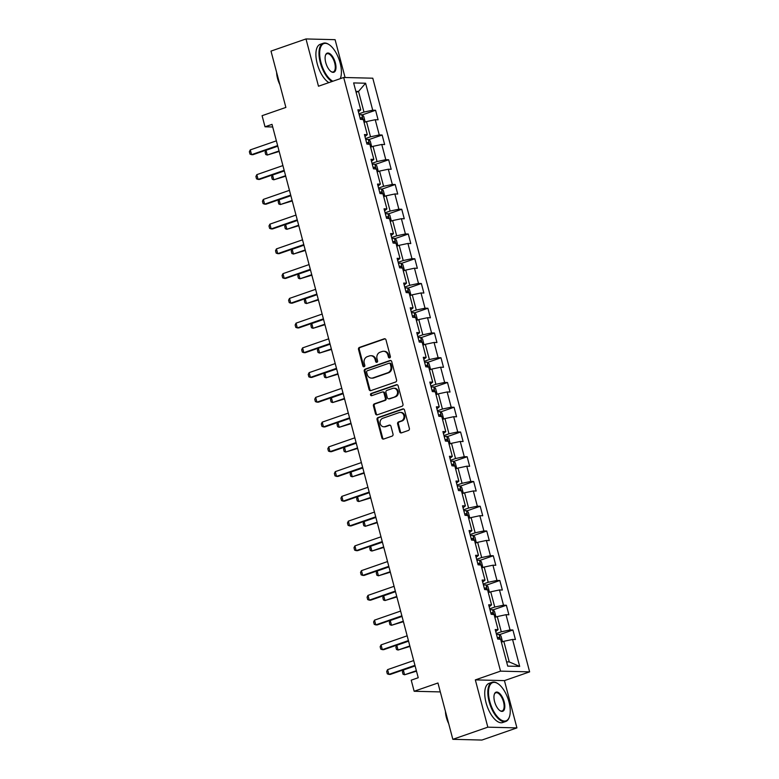 <?xml version="1.0" encoding="UTF-8"?>
<svg xmlns="http://www.w3.org/2000/svg" width="779" height="779" viewBox="0 0 779 779"><rect width="100%" height="100%" fill="white"/><g stroke="black" fill="none" stroke-linecap="round" stroke-linejoin="round"><path stroke-width="1.17" d="M389.685 357.853A1.139 1.003 -88.6 0 0 390.357 356.431L385.985 339.887A1.626 1.431 -88.6 0 0 384.203 338.807L359.47 347.395A1.626 1.431 -88.6 0 0 358.506 349.43L362.878 365.974A1.139 1.003 -88.6 0 0 364.806 365.312L364.231 363.17A5.21 4.586 -88.6 0 1 367.318 356.655L369.373 355.945A5.21 4.586 -88.6 0 1 370.823 355.711A5.21 4.586 -88.6 0 1 375.089 359.401L375.653 361.534A1.139 1.003 -88.6 0 0 377.581 360.872L377.017 358.729A5.21 4.586 -88.6 0 1 380.094 352.215L382.158 351.504A5.21 4.586 -88.6 0 1 383.599 351.271A5.21 4.586 -88.6 0 1 387.864 354.961L388.439 357.103A1.139 1.003 -88.6 0 0 389.685 357.853M399.685 431.78A1.626 1.431 -88.6 0 0 401.477 432.861L408.41 430.446A1.626 1.431 -88.6 0 0 409.374 428.411L404.525 410.036A1.626 1.431 -88.6 0 0 402.733 408.956L378 417.554A1.626 1.431 -88.6 0 0 377.046 419.579L381.895 437.964A1.626 1.431 -88.6 0 0 383.687 439.035L392.061 436.133A1.626 1.431 -88.6 0 0 393.025 434.098L390.951 426.23A1.626 1.431 -88.6 0 0 389.159 425.149L385.011 426.59A4.353 3.837 -88.6 0 1 383.794 426.785A4.353 3.837 -88.6 0 1 380.103 423.026A4.353 3.837 -88.6 0 1 382.801 418.265L399.091 412.607A4.353 3.837 -88.6 0 1 400.299 412.422A4.353 3.837 -88.6 0 1 403.989 416.171A4.353 3.837 -88.6 0 1 401.292 420.942L398.575 421.877A1.626 1.431 -88.6 0 0 397.611 423.912L399.685 431.78L400.474 431.8A1.626 1.431 -88.6 0 0 401.419 432.881M345.087 77.51L335.097 39.68L305.991 38.95L270.995 51.102L285.883 107.424L262.085 115.691L265.016 126.792L272.017 124.367L418.226 677.73L411.224 680.164L414.155 691.265L440.31 691.918M487.829 727.167L516.925 727.898L504.432 680.622L475.336 679.892L487.829 727.167L452.833 739.32L437.954 682.998L414.155 691.265M475.336 679.892L500.537 671.138L343.685 77.481L372.781 78.202L529.632 671.868L500.537 671.138M305.991 38.95L318.484 86.226L343.685 77.481M395.615 382.022A1.626 1.431 -88.6 0 0 396.579 379.986L391.73 361.612A1.626 1.431 -88.6 0 0 389.938 360.531L365.205 369.119A1.626 1.431 -88.6 0 0 364.251 371.155L369.1 389.529A1.626 1.431 -88.6 0 0 370.882 390.61L395.615 382.022M398.127 385.829L402.977 404.204A1.626 1.431 -88.6 0 1 402.013 406.239L377.289 414.827A1.626 1.431 -88.6 0 1 375.497 413.746L373.423 405.878A1.626 1.431 -88.6 0 1 374.387 403.843L384.417 400.367A1.626 1.431 -88.6 0 0 385.381 398.332L383.998 393.113A1.626 1.431 -88.6 0 0 382.216 392.032L371.768 395.654A1.139 1.003 -88.6 0 1 371.193 393.473L396.336 384.748A1.626 1.431 -88.6 0 1 398.127 385.829M516.925 727.898L481.928 740.05L452.833 739.32M512.903 629.997L510.041 629.929L506.009 614.699L508.882 614.767L506.369 605.254L503.497 605.176L499.475 589.946L502.348 590.024L499.826 580.501L496.953 580.433L492.932 565.203L495.804 565.272L493.292 555.758L490.419 555.68L486.398 540.451L489.261 540.519L486.748 531.005L483.876 530.937L479.854 515.698L482.727 515.776L480.215 506.253L477.342 506.184L473.32 490.955L476.183 491.023L473.671 481.51L470.798 481.432L466.777 466.202L469.649 466.28L467.137 456.757L464.265 456.689L460.243 441.459L463.106 441.527L460.593 432.004L457.721 431.936L453.699 416.707L456.572 416.775L454.06 407.261L451.187 407.183L447.156 391.954L450.028 392.032L447.516 382.508L444.643 382.44L440.622 367.211L443.494 367.279L440.972 357.756L438.11 357.688L434.078 342.458L436.951 342.526L434.439 333.013L431.566 332.935L427.544 317.705L430.417 317.783L427.895 308.26L425.032 308.192L421.001 292.962L423.873 293.031L421.361 283.517L418.489 283.439L414.467 268.21L417.34 268.278L414.817 258.764L411.955 258.696L407.923 243.457L410.796 243.535L408.284 234.012L405.411 233.943L401.389 218.714L404.262 218.782L401.74 209.269L398.877 209.191L394.846 193.961L397.718 194.039L395.206 184.516L392.334 184.448L388.312 169.218L391.185 169.286L388.663 159.763L385.79 159.695L381.768 144.466L384.641 144.534L382.129 135.02L379.256 134.942L375.235 119.713L378.097 119.791L375.585 110.267L372.713 110.199L365.594 83.226L353.637 82.925L360.765 109.897L357.892 109.829L360.404 119.343L363.277 119.421L367.298 134.65L364.426 134.572L366.948 144.096L369.821 144.164L373.842 159.393L370.97 159.325L373.482 168.839L376.354 168.916L380.376 184.146L377.513 184.068L380.025 193.591L382.898 193.659L386.92 208.899L384.047 208.821L386.559 218.344L389.432 218.412L393.453 233.642L390.591 233.573L393.103 243.087L395.975 243.165L399.997 258.394L397.124 258.316L399.637 267.84L402.509 267.908L406.531 283.137L403.668 283.069L406.18 292.592L409.053 292.661L413.074 307.89L410.202 307.822L412.714 317.335L415.587 317.413L419.618 332.643L416.746 332.565L419.258 342.088L422.13 342.156L426.152 357.386L423.279 357.318L425.801 366.831L428.664 366.909L432.696 382.138L429.823 382.07L432.335 391.584L435.208 391.662L439.229 406.891L436.357 406.813L438.879 416.337L441.742 416.405L445.773 431.634L442.9 431.566L445.413 441.08L448.285 441.157L452.307 456.387L449.434 456.309L451.956 465.832L454.819 465.9L458.85 481.14L455.978 481.062L458.49 490.585L461.363 490.653L465.384 505.883L462.512 505.814L465.034 515.328L467.897 515.406L471.928 530.635L469.055 530.557L471.568 540.081L474.44 540.149L478.462 555.378L475.589 555.31L478.111 564.833L480.984 564.902L485.005 580.131L482.133 580.063L484.645 589.576L487.518 589.654L491.539 604.884L488.676 604.806L491.189 614.329L494.061 614.397L498.083 629.627L495.21 629.559L497.723 639.072L500.595 639.15L507.723 666.123L519.681 666.415L512.553 639.452L515.425 639.52L512.903 629.997L499.407 634.69M494.85 617.406L497.265 616.569L501.286 631.798L496.262 633.541M501.286 631.798L510.041 629.929M497.265 616.569L506.009 614.699M498.083 629.627L495.736 631.565M488.316 592.653L490.731 591.816L494.753 607.045L489.728 608.788M494.753 607.045L503.497 605.176M490.731 591.816L499.475 589.946M491.539 604.884L489.202 606.812M481.773 567.901L484.187 567.063L488.209 582.293L483.184 584.046M488.209 582.293L496.953 580.433M484.187 567.063L492.932 565.203M485.005 580.131L482.659 582.059M475.239 543.158L477.654 542.32L481.675 557.55L476.651 559.293M481.675 557.55L490.419 555.68M477.654 542.32L486.398 540.451M478.462 555.378L476.125 557.316M468.695 518.405L471.11 517.568L475.132 532.797L470.107 534.54M475.132 532.797L483.876 530.937M471.11 517.568L479.854 515.698M471.928 530.635L469.581 532.563M462.151 493.662L464.576 492.815L468.598 508.054L463.563 509.797M468.598 508.054L477.342 506.184M464.576 492.815L473.32 490.955M465.384 505.883L463.047 507.811M455.618 468.909L458.033 468.072L462.054 483.301L457.03 485.044M462.054 483.301L470.798 481.432M458.033 468.072L466.777 466.202M458.85 481.14L456.504 483.068M449.074 444.157L451.489 443.319L455.52 458.549L450.486 460.301M455.52 458.549L464.265 456.689M451.489 443.319L460.243 441.459M452.307 456.387L449.97 458.315M442.54 419.414L444.955 418.576L448.977 433.806L443.952 435.549M448.977 433.806L457.721 431.936M444.955 418.576L453.699 416.707M445.773 431.634L443.426 433.572M435.997 394.661L438.411 393.823L442.443 409.053L437.409 410.796M442.443 409.053L451.187 407.183M438.411 393.823L447.156 391.954M439.229 406.891L436.892 408.819M429.463 369.908L431.878 369.071L435.899 384.3L430.875 386.053M435.899 384.3L444.643 382.44M431.878 369.071L440.622 367.211M432.696 382.138L430.349 384.066M422.919 345.165L425.334 344.328L429.365 359.557L424.331 361.3M429.365 359.557L438.11 357.688M425.334 344.328L434.078 342.458M426.152 357.386L423.815 359.323M416.385 320.412L418.8 319.575L422.822 334.804L417.797 336.547M422.822 334.804L431.566 332.935M418.8 319.575L427.544 317.705M419.618 332.643L417.271 334.571M409.842 295.66L412.257 294.822L416.288 310.052L411.254 311.804M416.288 310.052L425.032 308.192M412.257 294.822L421.001 292.962M413.074 307.89L410.737 309.818M403.308 270.917L405.723 270.079L409.744 285.309L404.72 287.052M409.744 285.309L418.489 283.439M405.723 270.079L414.467 268.21M406.531 283.137L404.194 285.075M396.764 246.164L399.179 245.327L403.201 260.556L398.176 262.299M403.201 260.556L411.955 258.696M399.179 245.327L407.923 243.457M399.997 258.394L397.65 260.322M390.23 221.421L392.645 220.574L396.667 235.813L391.642 237.556M396.667 235.813L405.411 233.943M392.645 220.574L401.389 218.714M393.453 233.642L391.116 235.57M383.687 196.668L386.102 195.831L390.123 211.06L385.099 212.803M390.123 211.06L398.877 209.191M386.102 195.831L394.846 193.961M386.92 208.899L384.573 210.827M377.153 171.916L379.568 171.078L383.589 186.308L378.565 188.06M383.589 186.308L392.334 184.448M379.568 171.078L388.312 169.218M380.376 184.146L378.039 186.074M370.609 147.173L373.024 146.335L377.046 161.565L372.021 163.308M377.046 161.565L385.79 159.695M373.024 146.335L381.768 144.466M373.842 159.393L371.495 161.331M364.075 122.42L366.49 121.582L370.512 136.812L365.487 138.555M370.512 136.812L379.256 134.942M366.49 121.582L375.235 119.713M367.298 134.65L364.962 136.578M356.11 92.273L358.525 91.435L363.968 112.059L358.944 113.812M363.968 112.059L372.713 110.199M355.867 91.367L358.525 91.435L365.594 83.226M360.765 109.897L358.418 111.825M504.432 680.622L529.632 671.868M265.016 126.792L272.708 126.987M506.603 661.868L509.252 661.936L503.809 641.312L501.394 642.149M509.252 661.936L519.681 666.415M503.809 641.312L512.553 639.452M362.089 114.951L375.585 110.267M368.633 139.704L382.129 135.02M375.166 164.457L388.663 159.763M381.71 189.2L395.206 184.516M388.244 213.952L401.74 209.269M394.787 238.705L408.284 234.012M401.331 263.448L414.817 258.764M407.865 288.201L421.361 283.517M414.409 312.944L427.895 308.26M420.942 337.697L434.439 333.013M427.486 362.449L440.972 357.756M434.02 387.192L447.516 382.508M440.563 411.945L454.06 407.261M447.097 436.698L460.593 432.004M453.641 461.441L467.137 456.757M460.175 486.193L473.671 481.51M466.718 510.946L480.215 506.253M473.252 535.689L486.748 531.005M479.796 560.442L493.292 555.758M486.33 585.185L499.826 580.501M492.873 609.938L506.369 605.254M389.763 357.824A1.139 1.003 -88.6 0 1 389.218 357.123L388.653 354.981A5.21 4.586 -88.6 0 0 384.388 351.3L383.599 351.271M370.823 355.711L371.612 355.73A5.21 4.586 -88.6 0 1 375.877 359.421L376.442 361.553A1.139 1.003 -88.6 0 0 376.987 362.264M385.04 338.807A1.626 1.431 -88.6 0 0 384.992 338.826L360.258 347.415A1.626 1.431 -88.6 0 0 359.294 349.45L363.666 365.994A1.139 1.003 -88.6 0 0 364.202 366.705M390.785 360.531A1.626 1.431 -88.6 0 0 390.727 360.55L365.994 369.139A1.626 1.431 -88.6 0 0 365.03 371.174L369.889 389.549A1.626 1.431 -88.6 0 0 370.833 390.63M390.26 363.988A1.139 1.003 -88.6 0 0 389.003 363.238L367.298 370.775A1.139 1.003 -88.6 0 0 366.627 372.196L367.221 374.456A5.21 4.586 -88.6 0 0 371.486 378.136A5.21 4.586 -88.6 0 0 372.937 377.912L387.767 372.761A5.21 4.586 -88.6 0 0 390.854 366.247L390.26 363.988L391.039 364.007A1.139 1.003 -88.6 0 0 390.104 363.209L389.325 363.189M371.486 378.136L372.274 378.156A5.21 4.586 -88.6 0 0 373.716 377.932L372.937 377.912M391.039 364.007L391.642 366.266A5.21 4.586 -88.6 0 1 388.555 372.781L373.716 377.932M382.664 391.964L383.453 391.983A1.626 1.431 -88.6 0 1 384.787 393.132L386.16 398.351A1.626 1.431 -88.6 0 1 385.196 400.387L375.166 403.863A1.626 1.431 -88.6 0 0 374.212 405.898L376.286 413.766A1.626 1.431 -88.6 0 0 377.231 414.847M397.183 384.748A1.626 1.431 -88.6 0 0 397.124 384.768L371.982 393.492A1.139 1.003 -88.6 0 0 371.856 395.625M394.826 396.745A4.353 3.837 -88.6 0 0 397.524 391.983A4.353 3.837 -88.6 0 0 393.833 388.224A4.353 3.837 -88.6 0 0 392.616 388.419L386.881 390.406A1.626 1.431 -88.6 0 0 385.926 392.441L387.299 397.66A1.626 1.431 -88.6 0 0 389.081 398.741L395.605 396.764A4.353 3.837 -88.6 0 0 398.312 392.003A4.353 3.837 -88.6 0 0 394.612 388.244L393.833 388.224M388.633 398.809L389.422 398.829A1.626 1.431 -88.6 0 0 389.87 398.76L389.081 398.741M395.605 396.764L389.87 398.76M400.299 412.422L401.088 412.442A4.353 3.837 -88.6 0 1 404.778 416.19A4.353 3.837 -88.6 0 1 402.071 420.962L399.364 421.897A1.626 1.431 -88.6 0 0 398.4 423.932L400.474 431.8M383.794 426.785L384.583 426.804A4.353 3.837 -88.6 0 0 385.79 426.61L385.011 426.59M390.006 425.149A1.626 1.431 -88.6 0 0 389.948 425.168L385.79 426.61M403.58 408.965A1.626 1.431 -88.6 0 0 403.522 408.985L378.789 417.573A1.626 1.431 -88.6 0 0 377.825 419.608L382.684 437.983A1.626 1.431 -88.6 0 0 383.628 439.054M364.027 122.245L364.942 121.018L363.686 116.256L361.69 114.63A4.401 0.652 165.2 0 0 359.246 114.951M362.225 119.596L361.729 117.687A4.401 0.652 165.2 0 0 360.044 117.97M277.782 146.199L266.009 150.289L267.265 155.05L279.048 150.96M266.009 150.289L265.094 152.129L265.727 154.505L267.265 155.05L279.174 151.447M277.626 145.595L251.539 154.661L250.001 154.115L249.368 151.73L250.283 149.899L276.37 140.843M250.283 149.899L251.539 154.661L252.961 154.69L277.752 146.082M340.238 78.669A20.244 9.114 70.8 0 0 340.618 77.696A20.244 9.114 70.8 0 0 340.131 62.933A20.244 9.114 70.8 0 0 329.137 44.666A20.244 9.114 70.8 0 0 320.948 62.447A20.244 9.114 70.8 0 0 332.837 81.24M331.951 81.552A20.741 9.338 -109.2 0 1 320.286 62.593A20.741 9.338 -109.2 0 1 323.314 43.244A20.741 9.338 -109.2 0 1 328.689 44.364A20.741 9.338 -109.2 0 1 328.913 44.52M335.34 62.807A10.127 4.557 -109.2 0 1 331.241 71.697A10.127 4.557 -109.2 0 1 325.739 62.573A10.127 4.557 -109.2 0 1 325.505 55.182A10.127 4.557 -109.2 0 1 330.257 53.975A10.127 4.557 -109.2 0 1 335.34 62.807M331.007 71.541A9.621 4.333 70.8 0 0 333.276 71.931A9.621 4.333 70.8 0 0 334.678 62.953A9.621 4.333 70.8 0 0 326.966 53.741A9.621 4.333 70.8 0 0 325.418 55.455M279.846 84.59A14.937 6.719 -109.2 0 1 277.548 78.455A14.937 6.719 -109.2 0 1 276.613 72.359M328.865 82.623A20.741 9.338 -109.2 0 1 317.209 63.654A20.741 9.338 -109.2 0 1 320.237 44.306L323.314 43.244M340.53 77.949A20.741 9.338 -109.2 0 1 340.442 78.212A20.741 9.338 -109.2 0 1 340.287 78.66M508.979 701.967A20.244 9.114 70.8 0 0 497.985 683.699A20.244 9.114 70.8 0 0 489.787 701.49A20.244 9.114 70.8 0 0 499.943 719.153A20.244 9.114 70.8 0 0 509.456 716.738A20.244 9.114 70.8 0 0 508.979 701.967M509.369 716.992A20.741 9.338 -109.2 0 1 509.281 717.255A20.741 9.338 -109.2 0 1 505.766 721.471A20.741 9.338 -109.2 0 1 489.124 701.626A20.741 9.338 -109.2 0 1 492.153 682.277A20.741 9.338 -109.2 0 1 497.528 683.407A20.741 9.338 -109.2 0 1 497.762 683.563M504.179 701.85A10.127 4.557 -109.2 0 1 500.079 710.74A10.127 4.557 -109.2 0 1 494.587 701.606A10.127 4.557 -109.2 0 1 494.344 694.225A10.127 4.557 -109.2 0 1 499.096 693.008A10.127 4.557 -109.2 0 1 504.179 701.85M499.845 710.575A9.621 4.333 70.8 0 0 502.114 710.964A9.621 4.333 70.8 0 0 503.526 701.986A9.621 4.333 70.8 0 0 495.804 692.784A9.621 4.333 70.8 0 0 494.256 694.488M448.685 723.623A14.937 6.719 -109.2 0 1 446.386 717.498A14.937 6.719 -109.2 0 1 445.452 711.393M505.766 721.471L502.689 722.532A20.741 9.338 -109.2 0 1 486.047 702.697A20.741 9.338 -109.2 0 1 489.076 683.349L492.153 682.277M370.561 146.988L371.476 145.761L370.22 140.999L368.233 139.373A4.401 0.652 165.2 0 0 365.789 139.704M368.769 144.339L368.263 142.44A4.401 0.652 165.2 0 0 366.578 142.713M284.325 170.952L272.553 175.041L273.809 179.803L285.581 175.713M272.553 175.041L271.637 176.882L272.261 179.258L273.809 179.803L285.708 176.19M377.104 171.74L378.019 170.513L376.763 165.752L374.767 164.126A4.401 0.652 165.2 0 0 372.323 164.447M375.303 169.092L374.806 167.183A4.401 0.652 165.2 0 0 373.122 167.466M290.859 195.704L279.086 199.794L280.352 204.546L292.125 200.456M279.086 199.794L278.171 201.625L278.804 204.01L280.352 204.546L292.252 200.943M284.169 170.348L258.083 179.404L256.534 178.858L255.911 176.482L256.827 174.642L282.904 165.586M256.827 174.642L258.083 179.404L259.495 179.443L284.296 170.825M290.703 195.101L264.617 204.156L263.078 203.611L262.445 201.235L263.36 199.395L289.447 190.339M263.36 199.395L264.617 204.156L266.038 204.195L290.83 195.578M383.638 196.493L384.563 195.256L383.297 190.504L381.311 188.878A4.401 0.652 165.2 0 0 378.867 189.2M381.846 193.835L381.34 191.936A4.401 0.652 165.2 0 0 379.655 192.218M297.403 220.447L285.63 224.537L286.886 229.299L298.659 225.209M285.63 224.537L284.715 226.377L285.338 228.753L286.886 229.299L298.785 225.696M390.182 221.236L391.097 220.009L389.841 215.247L387.845 213.621A4.401 0.652 165.2 0 0 385.401 213.952M388.38 218.587L387.884 216.689A4.401 0.652 165.2 0 0 386.199 216.961M303.946 245.2L292.164 249.29L293.43 254.051L305.202 249.962M292.164 249.29L291.249 251.12L291.882 253.506L293.43 254.051L305.329 250.439M396.715 245.989L397.641 244.762L396.375 240L394.388 238.374A4.401 0.652 165.2 0 0 391.944 238.695M394.924 243.34L394.417 241.432A4.401 0.652 165.2 0 0 392.743 241.714M310.48 269.953L298.708 274.033L299.964 278.794L311.736 274.705M298.708 274.033L297.792 275.873L298.425 278.249L299.964 278.794L311.863 275.191M297.247 219.844L271.16 228.909L269.612 228.364L268.989 225.978L269.904 224.148L295.981 215.082M269.904 224.148L271.16 228.909L272.572 228.938L297.374 220.33M303.781 244.596L277.694 253.652L276.156 253.107L275.523 250.731L276.438 248.891L302.525 239.835M276.438 248.891L277.694 253.652L279.116 253.691L303.907 245.073M310.324 269.339L284.238 278.405L282.689 277.86L282.066 275.484L282.981 273.643L309.059 264.587M282.981 273.643L284.238 278.405L285.65 278.434L310.451 269.826M316.858 294.092L290.771 303.148L289.233 302.612L288.6 300.227L289.515 298.396L315.602 289.33M289.515 298.396L290.771 303.148L292.193 303.187L316.985 294.579M323.402 318.845L297.315 327.901L295.767 327.355L295.144 324.979L296.059 323.139L322.146 314.083M296.059 323.139L297.315 327.901L298.727 327.94L323.528 319.322M329.936 343.588L303.849 352.653L302.31 352.108L301.677 349.732L302.593 347.892L328.68 338.836M302.593 347.892L303.849 352.653L305.271 352.683L330.062 344.075M336.479 368.34L310.393 377.396L308.844 376.861L308.221 374.475L309.136 372.644L335.223 363.579M309.136 372.644L310.393 377.396L311.804 377.435L336.606 368.827M343.013 393.093L316.926 402.149L315.388 401.604L314.755 399.228L315.67 397.387L341.757 388.332M315.67 397.387L316.926 402.149L318.348 402.188L343.14 393.57M349.557 417.836L323.47 426.902L321.922 426.356L321.299 423.971L322.214 422.14L348.301 413.074M322.214 422.14L323.47 426.902L324.882 426.931L349.683 418.323M356.091 442.589L330.014 451.645L328.465 451.099L327.832 448.723L328.748 446.883L354.834 437.827M328.748 446.883L330.014 451.645L331.426 451.684L356.217 443.066M362.634 467.342L336.547 476.397L334.999 475.852L334.376 473.476L335.291 471.636L361.378 462.58M335.291 471.636L336.547 476.397L337.959 476.436L362.761 467.819M369.168 492.085L343.091 501.15L341.543 500.605L340.91 498.219L341.825 496.389L367.912 487.323M341.825 496.389L343.091 501.15L344.503 501.179L369.295 492.571M375.712 516.837L349.625 525.893L348.086 525.348L347.453 522.972L348.369 521.132L374.456 512.076M348.369 521.132L349.625 525.893L351.037 525.932L375.838 517.314M382.246 541.58L356.169 550.646L354.62 550.101L353.987 547.725L354.903 545.884L380.989 536.828M354.903 545.884L356.169 550.646L357.58 550.675L382.382 542.067M388.789 566.333L362.702 575.389L361.164 574.853L360.531 572.468L361.446 570.637L387.533 561.571M361.446 570.637L362.702 575.389L364.124 575.428L388.916 566.82M395.333 591.086L369.246 600.142L367.698 599.596L367.075 597.22L367.99 595.38L394.067 586.324M367.99 595.38L369.246 600.142L370.658 600.181L395.459 591.563M401.867 615.829L375.78 624.894L374.241 624.349L373.608 621.973L374.524 620.133L400.61 611.077M374.524 620.133L375.78 624.894L377.202 624.924L401.993 616.316M408.41 640.581L382.323 649.637L380.775 649.102L380.152 646.716L381.067 644.885L407.144 635.82M381.067 644.885L382.323 649.637L383.735 649.676L408.537 641.068M403.259 270.741L404.174 269.505L402.918 264.753L400.922 263.127A4.401 0.652 165.2 0 0 398.478 263.448M401.458 268.083L400.961 266.184A4.401 0.652 165.2 0 0 399.276 266.467M317.024 294.696L305.251 298.785L306.507 303.547L318.28 299.457M305.251 298.785L304.336 300.626L304.959 303.002L306.507 303.547L318.407 299.944M409.793 295.484L410.718 294.258L409.452 289.496L407.466 287.87A4.401 0.652 165.2 0 0 405.022 288.201M408.001 292.836L407.495 290.927A4.401 0.652 165.2 0 0 405.82 291.21M323.558 319.448L311.785 323.538L313.041 328.3L324.814 324.21M311.785 323.538L310.87 325.369L311.503 327.755L313.041 328.3L324.94 324.687M416.337 320.237L417.252 319.01L415.996 314.249L414 312.622A4.401 0.652 165.2 0 0 411.555 312.944M414.545 317.589L414.038 315.68A4.401 0.652 165.2 0 0 412.354 315.962M330.101 344.191L318.329 348.281L319.585 353.043L331.357 348.953M318.329 348.281L317.413 350.122L318.036 352.498L319.585 353.043L331.484 349.44M422.87 344.99L423.795 343.753L422.539 338.992L420.543 337.375A4.401 0.652 165.2 0 0 418.099 337.697M421.079 342.332L420.572 340.433A4.401 0.652 165.2 0 0 418.898 340.705M336.635 368.944L324.862 373.034L326.119 377.796L337.891 373.706M324.862 373.034L323.947 374.874L324.58 377.25L326.119 377.796L338.018 374.183M429.414 369.733L430.329 368.506L429.073 363.744L427.077 362.118A4.401 0.652 165.2 0 0 424.633 362.449M427.622 367.084L427.116 365.176A4.401 0.652 165.2 0 0 425.431 365.458M343.179 393.697L331.406 397.787L332.662 402.539L344.435 398.459M331.406 397.787L330.491 399.617L331.114 402.003L332.662 402.539L344.561 398.936M435.958 394.486L436.873 393.259L435.617 388.497L433.621 386.871A4.401 0.652 165.2 0 0 431.177 387.192M434.156 391.837L433.65 389.928A4.401 0.652 165.2 0 0 431.975 390.211M349.713 418.44L337.94 422.53L339.196 427.291L350.969 423.201M337.94 422.53L337.025 424.37L337.658 426.746L339.196 427.291L351.095 423.688M442.491 419.229L443.407 418.002L442.151 413.24L440.154 411.614A4.401 0.652 165.2 0 0 437.71 411.945M440.7 416.58L440.193 414.681A4.401 0.652 165.2 0 0 438.509 414.954M356.256 443.193L344.484 447.282L345.74 452.044L357.512 447.954M344.484 447.282L343.568 449.123L344.191 451.499L345.74 452.044L357.639 448.431M449.035 443.981L449.95 442.754L448.694 437.993L446.698 436.367A4.401 0.652 165.2 0 0 444.254 436.688M447.234 441.333L446.737 439.424A4.401 0.652 165.2 0 0 445.052 439.707M362.79 467.945L351.017 472.035L352.274 476.787L364.046 472.697M351.017 472.035L350.102 473.866L350.735 476.251L352.274 476.787L364.183 473.184M455.569 468.734L456.484 467.497L455.228 462.745L453.242 461.119A4.401 0.652 165.2 0 0 450.788 461.441M453.777 466.076L453.271 464.177A4.401 0.652 165.2 0 0 451.586 464.459M369.334 492.688L357.561 496.778L358.817 501.54L370.59 497.45M357.561 496.778L356.646 498.618L357.269 500.994L358.817 501.54L370.716 497.937M462.113 493.477L463.028 492.25L461.772 487.488L459.776 485.862A4.401 0.652 165.2 0 0 457.331 486.193M460.311 490.828L459.814 488.93A4.401 0.652 165.2 0 0 458.13 489.202M375.868 517.441L364.095 521.531L365.351 526.292L377.124 522.203M364.095 521.531L363.18 523.361L363.812 525.747L365.351 526.292L377.26 522.68M468.646 518.23L469.562 517.003L468.306 512.241L466.319 510.615A4.401 0.652 165.2 0 0 463.875 510.936M466.855 515.581L466.348 513.673A4.401 0.652 165.2 0 0 464.664 513.955M382.411 542.194L370.638 546.274L371.895 551.035L383.667 546.946M370.638 546.274L369.723 548.114L370.346 550.49L371.895 551.035L383.794 547.433M475.19 542.982L476.105 541.746L474.849 536.994L472.853 535.368A4.401 0.652 165.2 0 0 470.409 535.689M473.389 540.324L472.892 538.425A4.401 0.652 165.2 0 0 471.207 538.708M388.945 566.937L377.172 571.026L378.428 575.788L390.211 571.698M377.172 571.026L376.257 572.867L376.89 575.243L378.428 575.788L390.337 572.185M481.724 567.725L482.639 566.499L481.383 561.737L479.397 560.111A4.401 0.652 165.2 0 0 476.952 560.442M479.932 565.077L479.426 563.168A4.401 0.652 165.2 0 0 477.741 563.451M395.489 591.689L383.716 595.779L384.972 600.541L396.745 596.451M383.716 595.779L382.801 597.61L383.424 599.996L384.972 600.541L396.871 596.928M488.267 592.478L489.183 591.251L487.927 586.49L485.93 584.863A4.401 0.652 165.2 0 0 483.486 585.185M486.466 589.83L485.969 587.921A4.401 0.652 165.2 0 0 484.285 588.203M402.022 616.432L390.25 620.522L391.516 625.284L403.288 621.194M390.25 620.522L389.334 622.363L389.967 624.739L391.516 625.284L403.415 621.681M494.801 617.231L495.726 615.994L494.461 611.233L492.474 609.616A4.401 0.652 165.2 0 0 490.03 609.938M493.01 614.573L492.503 612.674A4.401 0.652 165.2 0 0 490.819 612.946M408.566 641.185L396.793 645.275L398.05 650.037L409.822 645.947M396.793 645.275L395.878 647.115L396.501 649.491L398.05 650.037L409.949 646.424M501.345 641.974L502.26 640.747L501.004 635.985L499.008 634.359A4.401 0.652 165.2 0 0 496.564 634.69M499.543 639.325L499.047 637.417A4.401 0.652 165.2 0 0 497.362 637.699M415.11 665.938L403.327 670.028L404.593 674.78L416.366 670.7M403.327 670.028L402.412 671.858L403.045 674.244L404.593 674.78L416.492 671.177M414.944 665.334L388.857 674.39L387.319 673.845L386.686 671.469L387.601 669.628L413.688 660.573M387.601 669.628L388.857 674.39L390.279 674.429L415.071 665.811M388.653 354.981L387.864 354.961M376.442 361.553L375.653 361.534M375.877 359.421L375.089 359.401M363.666 365.994L362.878 365.974M359.294 349.45L358.506 349.43M360.258 347.415L359.47 347.395M384.992 338.826L384.203 338.807M389.218 357.123L388.439 357.103M369.889 389.549L369.1 389.529M365.03 371.174L364.251 371.155M365.994 369.139L365.205 369.119M390.727 360.55L389.938 360.531M388.555 372.781L387.767 372.761M391.642 366.266L390.854 366.247M376.286 413.766L375.497 413.746M374.212 405.898L373.423 405.878M375.166 403.863L374.387 403.843M385.196 400.387L384.417 400.367M386.16 398.351L385.381 398.332M384.787 393.132L383.998 393.113M371.982 393.492L371.193 393.473M397.124 384.768L396.336 384.748M398.4 423.932L397.611 423.912M399.364 421.897L398.575 421.877M402.071 420.962L401.292 420.942M389.948 425.168L389.159 425.149M382.684 437.983L381.895 437.964M377.825 419.608L377.046 419.579M378.789 417.573L378 417.554M403.522 408.985L402.733 408.956M362.995 119.411L361.738 114.669M360.112 118.242L361.729 117.687M369.528 144.154L368.282 139.422M366.656 142.995L368.263 142.44M376.072 168.907L374.816 164.165M373.19 167.748L374.806 167.183M382.616 193.659L381.359 188.917M379.733 192.491L381.34 191.936M389.149 218.402L387.893 213.67M386.277 217.244L387.884 216.689M395.693 243.155L394.437 238.413M392.811 241.996L394.417 241.432M402.227 267.908L400.971 263.166M399.354 266.739L400.961 266.184M408.771 292.651L407.514 287.909M405.888 291.492L407.495 290.927M415.304 317.404L414.058 312.661M412.432 316.235L414.038 315.68M421.848 342.156L420.592 337.414M418.966 340.988L420.572 340.433M428.382 366.899L427.135 362.157M425.509 365.74L427.116 365.176M434.925 391.652L433.669 386.91M432.043 390.483L433.65 389.928M441.459 416.395L440.213 411.663M438.587 415.236L440.193 414.681M448.003 441.148L446.747 436.406M445.121 439.989L446.737 439.424M454.537 465.9L453.29 461.158M451.664 464.732L453.271 464.177M461.08 490.643L459.824 485.911M458.198 489.485L459.814 488.93M467.614 515.396L466.368 510.654M464.742 514.237L466.348 513.673M474.158 540.149L472.902 535.407M471.276 538.98L472.892 538.425M480.692 564.892L479.445 560.15M477.819 563.733L479.426 563.168M487.235 589.645L485.979 584.902M484.353 588.476L485.969 587.921M493.779 614.397L492.523 609.655M490.897 613.229L492.503 612.674M500.313 639.14L499.057 634.398M497.44 637.982L499.047 637.417M340.618 77.696L340.442 78.212M509.456 716.738L509.281 717.255"/></g></svg>
